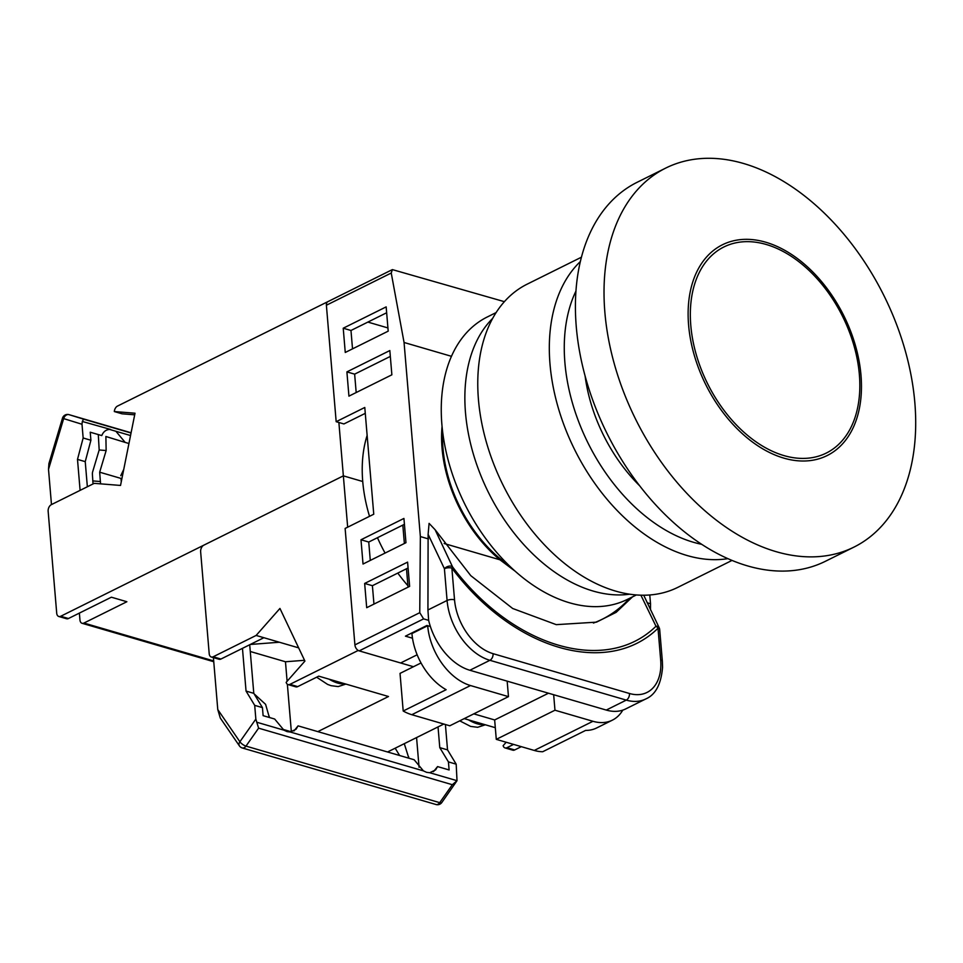 <?xml version="1.0" encoding="UTF-8"?>
<svg xmlns="http://www.w3.org/2000/svg" width="963" height="963" viewBox="0 0 963 963"><rect width="100%" height="100%" fill="white"/><g stroke="black" fill="none" stroke-linecap="round" stroke-linejoin="round"><path stroke-width="1.44" d="M442.667 432.11A115.054 75.403 63.6 0 0 508.837 565.305M515.205 571.252L499.929 559.792A116.379 76.27 63.6 0 1 442.053 426.465M417.148 654.78L400.644 662.977L359.187 650.88A5.284 3.467 -116.4 0 1 354.914 644.897L345.127 528.446L373.752 514.218L364.784 407.469L336.171 421.698L326.385 305.235A5.284 3.467 -116.4 0 1 327.914 301.636L392.374 269.604L391.243 273.023L404.063 342.479L420.362 536.56L419.76 612.685L423.6 618.884L359.187 650.88M367.132 435.396A126.96 83.215 63.6 0 0 369.527 516.324M377.46 537.703A126.96 83.215 63.6 0 0 385.08 553.075M397.803 573.081A126.96 83.215 63.6 0 0 407.915 585.721M365.278 413.344L343.911 423.949L336.171 421.698M387.933 327.938L367.878 322.087M649.772 594.978L650.519 603.741L647.16 602.766M606.257 710.068L626.287 700.113A52.893 34.668 -116.4 0 0 645.752 698.969L625.709 708.924A52.893 34.668 -116.4 0 1 606.257 710.068L469.86 670.26A52.893 34.668 -116.4 0 1 428.643 620.353L427.933 609.976L428.114 534.333L429.089 523.378L435.107 529.722L470.799 575.669L512.689 608.496L556.265 624.65L596.47 622.146L616.139 612.348L632.474 596.879M444.136 543.505L499.929 559.792M451.442 356.31L404.063 342.479M428.499 538.943L420.362 536.56M650.519 603.741L650.47 609.844M430.377 626.504L426.898 625.493L405.435 636.158L412.501 638.216M428.643 620.353L423.6 618.884M504.371 301.672L392.374 269.604M386.163 306.884L388.197 331.152L345.26 352.47L343.225 328.214L386.163 306.884M391.869 374.812L348.931 396.142L346.897 371.887L389.834 350.556L391.869 374.812M405.965 542.699L363.027 564.029L360.993 539.774L403.93 518.443L405.965 542.699M407.59 562.115L409.636 586.371L366.698 607.701L364.652 583.446L407.59 562.115M660.666 659.992A5.284 2.07 -4.8 0 1 662.363 661.328L659.691 629.585A5.284 2.07 175.2 0 0 658.006 628.249C607.593 677.495 513.291 649.965 451.864 568.086L454.536 599.829A47.608 31.201 63.6 0 0 493.068 653.672L629.465 693.492A47.608 31.201 63.6 0 0 660.666 659.992L658.006 628.249A5.284 3.924 47.5 0 0 655.984 626.239L640.901 595.194M435.107 529.722L452.538 566.858A5.284 3.31 153.4 0 0 444.412 568.724L428.114 534.333M593.425 623.049A175.519 122.662 72.1 0 0 629.682 598.264M427.933 609.976L447.085 600.467L444.412 568.724A5.284 2.07 -4.8 0 1 451.864 568.086A5.284 1.168 142.3 0 0 452.538 566.858C513.171 647.762 606.341 674.955 655.984 626.239A5.284 3.31 153.4 0 1 659.149 627.659L643.717 595.218M352.518 348.871L350.977 330.478L386.657 312.758M356.19 392.543L354.637 374.15L390.316 356.418M370.286 560.43L368.745 542.037L404.424 524.305M373.957 604.102L372.404 585.697L408.083 567.977M372.404 585.697L364.652 583.446M368.745 542.037L360.993 539.774M354.637 374.15L346.897 371.887M350.977 330.478L343.225 328.214M507.164 681.142L508.464 696.634L449.793 725.789L411.815 714.702A52.893 34.668 -116.4 0 1 403.196 711.019L400.03 673.39L421.024 662.965M508.464 696.634L470.498 685.548L411.815 714.702M403.196 711.019L446.134 689.701A52.893 34.668 -116.4 0 1 411.935 633.546L411.887 632.956M408.035 587.165L406.494 568.772M404.376 543.493L402.823 525.1M592.943 721.287A52.893 34.668 63.6 0 0 612.396 720.143L596.651 727.968A52.893 34.668 -116.4 0 1 585.624 730.411L542.687 751.742A52.893 34.668 -116.4 0 1 534.26 750.442L592.943 721.287L554.965 710.213L553.665 694.72M534.26 750.442L496.282 739.355L554.965 710.213M612.396 720.143A52.893 34.668 63.6 0 0 622.784 710.128M411.935 633.546L427.68 625.721A52.893 34.668 63.6 0 0 470.498 685.548M496.282 739.355L494.657 719.951L473.796 713.86M494.657 719.951L548.489 693.204M250.272 651.494L285.469 661.762L287.106 681.274M287.359 684.236L291.356 731.82L282.58 729.256M211.294 656.995A5.284 3.419 -73.7 0 0 213.184 656.778L220.936 659.041A5.284 3.419 106.3 0 1 219.046 659.258L211.294 656.995A5.284 3.419 -73.7 0 1 209.2 653.696L200.641 551.799A5.284 3.419 -73.7 0 1 203.819 545.178L343.358 475.854L347.667 527.182M213.69 660.931L83.937 623.049L126.875 601.731L111.383 597.204L68.445 618.523L60.693 616.272L343.358 475.854L362.738 481.512L343.358 475.854L338.88 422.48M317.814 731.627L388.498 696.514L318.753 676.158L297.699 686.619A5.284 3.419 106.3 0 1 295.81 686.848L288.057 684.585A5.284 3.419 -73.7 0 0 289.947 684.356L297.699 686.619M387.559 751.983L443.811 724.044M464.214 718.615L495.307 727.691M513.556 744.399L506.935 747.697L514.675 749.948A5.284 3.419 106.3 0 1 512.785 750.177L505.045 747.914A5.284 3.419 -73.7 0 0 506.935 747.697M521.308 746.662L514.675 749.948M413.464 666.721L358.031 650.543L289.947 684.356M288.057 684.585A5.284 3.419 -73.7 0 1 286.155 682.358L304.922 661.087L279.944 608.447L256.122 635.448L213.184 656.778M220.936 659.041L263.874 637.711L256.122 635.448M298.65 647.858L263.874 637.711M304.549 660.293L285.469 661.762M250.272 644.464L279.366 642.237M505.045 747.914A5.284 3.419 -73.7 0 1 503.131 745.687L506.177 742.244M316.646 677.206L327.589 684.404L331.103 685.68L338.169 686.583L345.886 684.079M459.736 720.842L470.594 726.403L477.66 727.294L485.376 724.79M433.434 771.688L437.563 766.584L435.565 769.931L429.739 772.723L426.609 772.338L423.419 770.882L414.15 759.747L298.073 725.861L293.944 730.965M249.706 644.741L253.787 693.336L262.442 707.612L263.116 715.665L274.66 719.024L283.941 730.171L287.118 731.615L290.26 732.012L296.074 729.22L298.073 725.861M262.442 707.612L254.701 705.361L255.845 719.084L258.602 728.16L245.986 746.108A5.284 1.89 -144.9 0 1 239.895 741.763A5.284 3.575 -34.5 0 0 239.414 745.892L220.298 718.049L217.77 709.55L213.413 657.621M395.179 748.203L399.609 755.498M404.279 743.677L408.854 758.194M419.061 767.258L416.57 737.574M254.076 693.805L265.595 704.35L269.363 717.483M429.739 772.723L457.016 780.692L441.836 802.492A5.284 1.89 -144.9 0 1 439.718 802.66L452.333 784.713L258.602 728.16M445.4 724.501L447.53 749.876L456.185 764.165L457.016 780.692L452.333 784.713M242.459 648.352L246.047 691.073L254.701 705.361M253.787 693.336L246.047 691.073M456.185 764.165L448.433 761.902L449.107 769.955L437.563 766.584M438.033 726.909L439.778 747.625L448.433 761.902M447.53 749.876L439.778 747.625M585.095 375.955A132.244 86.682 63.6 0 0 639.625 485.749M732.024 560.418L677.735 587.394A169.271 110.95 -116.4 0 1 615.465 591.053A169.271 110.95 -116.4 0 1 486.496 442.619A169.271 110.95 -116.4 0 1 527.122 284.181L581.411 257.217M636.35 594.953L627.467 599.359A157.631 103.318 -116.4 0 1 569.482 602.778A157.631 103.318 -116.4 0 1 449.384 464.539A157.631 103.318 -116.4 0 1 487.218 317.008L496.089 312.59M629.67 594.195A157.631 103.318 -116.4 0 1 593.1 591.053A157.631 103.318 -116.4 0 1 478.214 468.74A157.631 103.318 -116.4 0 1 492.659 318.38M859.369 374.631A115.066 75.415 -116.4 0 1 816.227 456.787A115.066 75.415 -116.4 0 1 690.796 325.422A115.066 75.415 -116.4 0 1 714.871 252.739A115.066 75.415 -116.4 0 1 803.178 265.198A115.066 75.415 -116.4 0 1 859.369 374.631M860.994 375.329A117.679 77.136 63.6 0 0 803.467 263.356A117.679 77.136 63.6 0 0 713.114 250.753A117.679 77.136 63.6 0 0 688.593 325.013A117.679 77.136 63.6 0 0 816.744 459.387A117.679 77.136 63.6 0 0 860.994 375.329M776.166 551.679A211.595 138.684 63.6 0 0 853.988 547.092A211.595 138.684 63.6 0 0 914.85 402.823A211.595 138.684 63.6 0 0 743.568 163.493A211.595 138.684 63.6 0 0 665.734 168.08A211.595 138.684 63.6 0 0 604.872 312.349A211.595 138.684 63.6 0 0 776.166 551.679M665.734 168.08L637.109 182.308A211.595 138.684 63.6 0 0 586.323 380.349A211.595 138.684 63.6 0 0 747.541 565.895A211.595 138.684 63.6 0 0 825.363 561.309L853.988 547.092M87.356 486.772L85.238 461.65L90.907 440.247L90.221 432.206L101.765 435.577C103.378 431.701 105.99 429.654 109.589 429.426L115.909 431.28L125.178 442.414L128.934 443.51M110.625 429.45L82.312 421.469L83.564 419.146L69.059 414.668A5.284 4.033 107.1 0 0 63.666 418.604L81.999 424.262L82.312 421.469M93.026 483.956L92.4 474.386A5.284 3.419 -73.7 0 1 92.713 471.605L99.177 449.974L98.298 434.566M68.83 414.608A5.284 3.419 -73.7 0 1 69.023 414.656L131.088 432.772L69.059 414.668A5.284 3.419 -73.7 0 0 69.023 414.656A5.284 5.284 0 0 0 62.475 418.219L48.92 463.576L48.511 469.342L51.472 504.588M121.266 481.765L120.989 478.418L99.671 472.195L106.147 450.54L105.882 436.492L125.178 442.414M100.549 483.847L99.671 472.195M90.907 440.247L83.155 437.984L81.999 424.262M85.238 461.65L77.497 459.387L83.155 437.984M80.098 490.372L77.497 459.387M62.475 418.219L63.666 418.604L48.511 469.342M83.937 623.049A5.284 3.419 106.3 0 1 82.048 623.278A5.284 3.419 106.3 0 1 79.953 619.979L79.375 613.094M134.688 414.824L122.072 413.813L114.32 411.55L135.013 413.211L120.531 485.448L94.254 483.342L51.316 504.66A5.284 3.419 106.3 0 0 48.15 511.293L56.709 613.19A5.284 3.419 106.3 0 0 58.803 616.489A5.284 3.419 106.3 0 0 60.693 616.272M328.696 301.238L117.486 406.085A5.284 3.419 106.3 0 0 114.32 411.55M120.76 475.686L123.733 469.463M58.803 616.489L66.555 618.752A5.284 3.419 -73.7 0 0 68.445 618.523M354.914 644.897L419.76 612.685M391.243 273.023L326.385 305.235M629.465 693.492A5.284 3.419 106.3 0 1 626.287 700.113L489.902 660.305L469.86 670.26M493.068 653.672A5.284 3.419 106.3 0 1 489.902 660.305A52.893 34.668 -116.4 0 1 447.085 600.467A5.284 2.07 175.2 0 1 454.536 599.829M329.057 679.168A26.446 11.857 41.4 0 0 337.628 683.044A26.446 11.857 41.4 0 0 344.694 683.73M484.184 724.453A26.446 11.857 -138.6 0 1 477.118 723.767A26.446 11.857 -138.6 0 1 468.548 719.879M436.022 804.526L242.291 747.974A5.284 3.419 106.3 0 0 244.181 747.745A5.284 3.419 106.3 0 0 245.986 746.108L439.718 802.66A5.284 3.419 106.3 0 1 437.912 804.298A5.284 3.419 106.3 0 1 436.022 804.526A5.284 5.284 0 0 0 441.836 802.492M290.26 732.012L423.419 770.882M256.664 722.202L283.941 730.171M217.77 709.55L239.895 741.763L255.845 719.084M268.424 717.206L269.255 716.255M407.915 757.929L408.745 756.978M575.934 291.091A158.69 104.016 63.6 0 0 585.504 437.804A158.69 104.016 63.6 0 0 693.372 542.253A158.69 104.016 63.6 0 0 701.714 544.324M727.896 558.648A169.271 110.95 -116.4 0 1 687.028 555.507A169.271 110.95 -116.4 0 1 563.247 423.058A169.271 110.95 -116.4 0 1 580.328 261.575M131.04 433.001L83.564 419.146M115.909 431.28L130.535 435.541M92.954 480.934L100.453 481.536M99.177 449.974L106.147 450.54M659.691 629.585A5.284 5.284 0 0 0 659.149 627.659M645.752 698.969C655.514 694.792 661.112 684.26 662.556 667.359L662.363 661.328M239.414 745.892A5.284 5.284 0 0 0 242.291 747.974M213.762 661.725L82.048 623.278"/></g></svg>
